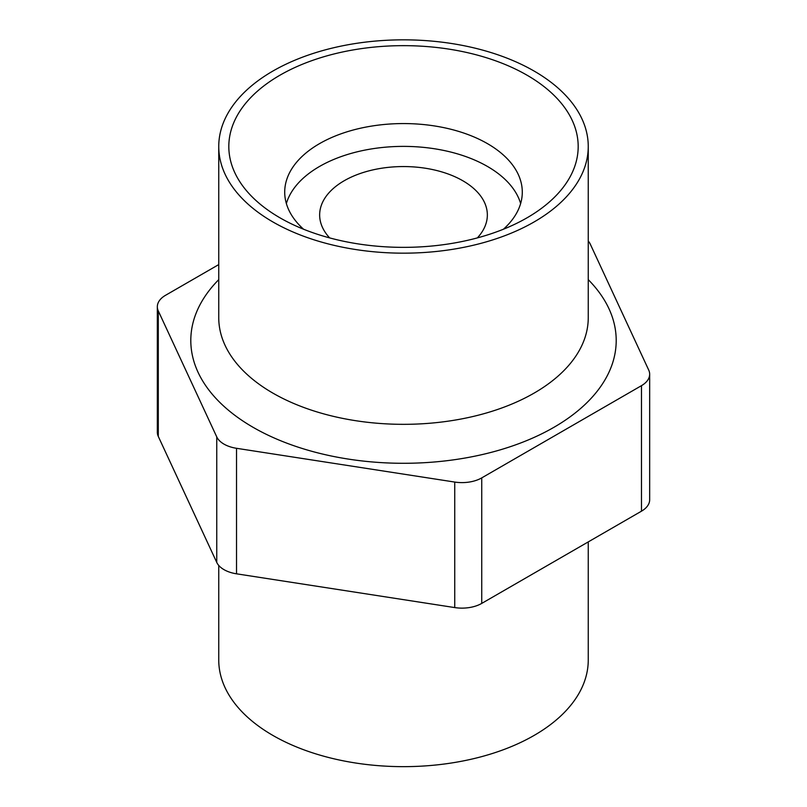 <?xml version="1.0" encoding="UTF-8"?>
<svg xmlns="http://www.w3.org/2000/svg" width="807" height="807" viewBox="0 0 807 807"><rect width="100%" height="100%" fill="white"/><g stroke="black" fill="none" stroke-linecap="round" stroke-linejoin="round"><path stroke-width="1.21" d="M218.747 565.435L218.747 659.985A184.753 106.665 0 0 0 272.857 735.409A184.753 106.665 0 0 0 451.315 763.019A184.753 106.665 0 0 0 588.253 659.985L588.253 541.901M451.315 249.534A184.753 106.665 180 0 1 218.747 146.501A184.753 106.665 180 0 1 332.797 47.956A184.753 106.665 180 0 1 534.143 71.077A184.753 106.665 180 0 1 588.253 146.501A184.753 106.665 180 0 1 451.315 249.534M218.747 264.585L165.516 295.312A27.952 16.14 0 0 0 157.335 306.731A27.952 16.14 0 0 0 158.283 310.907L216.75 436.89A27.952 16.14 0 0 0 236.522 448.299L454.734 482.061A27.952 16.14 0 0 0 481.739 477.885L641.484 385.655A27.952 16.14 0 0 0 649.665 374.246A27.952 16.14 0 0 0 648.717 370.07L590.25 244.077A27.952 16.14 0 0 0 588.253 241.051M157.335 306.731L157.335 432.239A27.952 16.14 0 0 0 158.283 436.416L216.75 562.408A27.952 16.14 0 0 0 236.522 573.817L454.734 607.58A27.952 16.14 0 0 0 481.739 603.404L641.484 511.174A27.952 16.14 0 0 0 649.665 499.755L649.665 374.246M527.021 75.192A174.685 100.855 180 0 1 527.021 217.819A174.685 100.855 180 0 1 279.979 217.819A174.685 100.855 180 0 1 279.979 75.192A174.685 100.855 180 0 1 527.021 75.192M329.66 237.904A83.847 48.41 180 0 1 319.653 214.965A83.847 48.41 180 0 1 344.206 180.738A83.847 48.41 180 0 1 435.588 170.247A83.847 48.41 180 0 1 487.347 214.965A83.847 48.41 180 0 1 477.341 237.904M520.636 203.556A118.79 68.585 0 0 0 439.633 149.638A118.79 68.585 0 0 0 319.501 166.474A118.79 68.585 0 0 0 286.364 203.556M303.573 229.228A118.79 68.585 180 0 1 284.71 192.147A118.79 68.585 180 0 1 319.501 143.656A118.79 68.585 180 0 1 487.499 143.656A118.79 68.585 180 0 1 522.29 192.147A118.79 68.585 180 0 1 503.427 229.228M481.739 477.885L481.739 603.404M641.484 385.655L641.484 511.174M158.283 310.907L158.283 436.416M216.75 436.89L216.75 562.408M236.522 448.299L236.522 573.817M454.734 482.061L454.734 607.58M218.747 279.636A212.705 122.805 0 0 0 253.095 427.317A212.705 122.805 0 0 0 532.549 438.11A212.705 122.805 0 0 0 588.253 279.636M218.747 146.501L218.747 317.665A184.753 106.665 0 0 0 272.857 393.09A184.753 106.665 0 0 0 474.203 416.21A184.753 106.665 0 0 0 588.253 317.665L588.253 146.501"/></g></svg>
